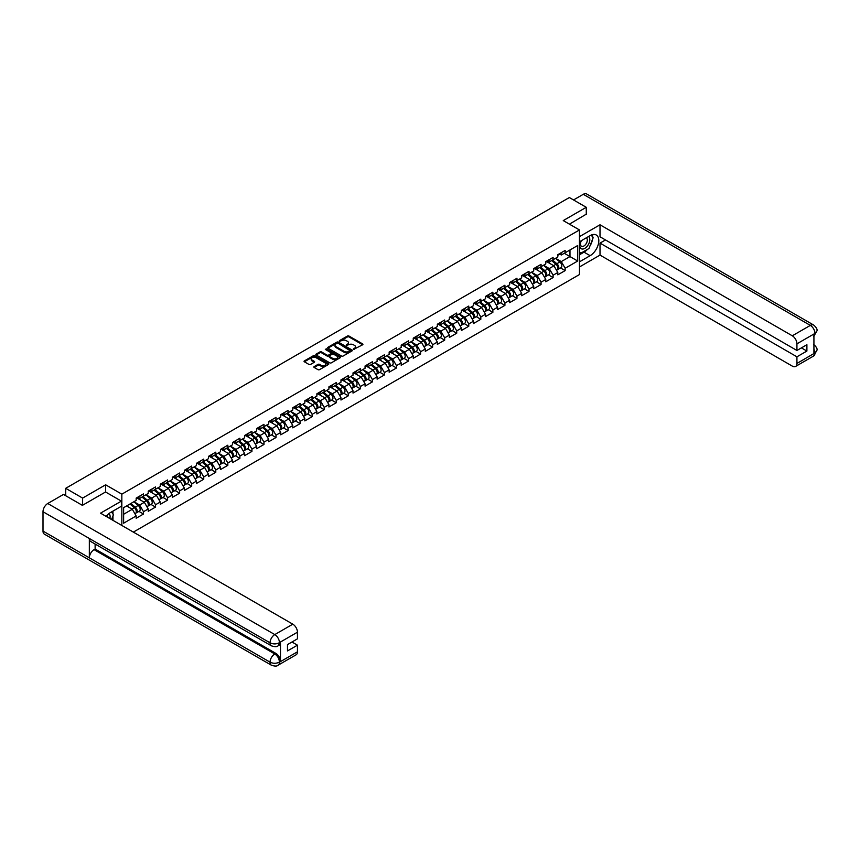 <?xml version="1.0" encoding="UTF-8"?>
<svg xmlns="http://www.w3.org/2000/svg" width="860" height="860" viewBox="0 0 860 860"><rect width="100%" height="100%" fill="white"/><g stroke="black" fill="none" stroke-linecap="round" stroke-linejoin="round"><path stroke-width="1.29" d="M353.503 349.429L362.619 344.785A1.075 0.623 0 0 0 362.619 343.903L348.966 336.034A1.075 0.623 0 0 0 347.451 336.034L339.399 340.678L339.399 341.291L341.506 340.689A3.429 1.978 0 0 1 346.354 340.689L347.494 341.345A3.429 1.978 0 0 1 348.493 342.753A3.429 1.978 0 0 1 347.494 344.15L346.451 345.365L348.558 344.763A3.429 1.978 0 0 1 353.406 344.763L354.546 345.419A3.429 1.978 0 0 1 355.546 346.816A3.429 1.978 0 0 1 354.546 348.214L353.503 348.816M314.179 366.575A1.075 0.623 0 0 0 314.179 367.457L318.006 369.66A1.075 0.623 0 0 0 319.522 369.66L328.466 364.5A1.075 0.623 0 0 0 328.466 363.619L314.825 355.75A1.075 0.623 0 0 0 313.309 355.75L304.365 360.91A1.075 0.623 0 0 0 304.365 361.781L308.987 364.457A1.075 0.623 0 0 0 310.503 364.457L314.33 362.243A1.075 0.623 0 0 0 314.33 361.372L312.04 360.05A2.87 1.655 0 0 1 311.191 358.878A2.87 1.655 0 0 1 312.965 357.341A2.87 1.655 0 0 1 316.093 357.706L325.069 362.888A2.87 1.655 0 0 1 325.918 364.06A2.87 1.655 0 0 1 324.145 365.586A2.87 1.655 0 0 1 321.017 365.231L319.522 364.371A1.075 0.623 0 0 0 318.006 364.371L314.179 366.575L314.179 367.457L318.006 365.263L318.006 364.371M105.63 484.803L82.614 498.09L65.704 488.319L569.352 197.542L586.273 207.303L563.257 220.59L579.468 229.953L121.84 494.167L105.63 484.803L105.63 492.027M341.581 356.051A1.075 0.623 0 0 0 343.097 356.051L352.041 350.891A1.075 0.623 0 0 0 352.041 350.009L338.399 342.14A1.075 0.623 0 0 0 336.883 342.14L327.94 347.3A1.075 0.623 0 0 0 327.94 348.171L341.581 356.051M325.617 349.59L340.238 357.706L331.304 362.856A1.075 0.623 0 0 1 329.788 362.856L316.147 354.976L319.974 352.783L319.974 351.89L316.147 354.105A1.075 0.623 0 0 0 316.147 354.976L316.147 354.105M319.974 352.783A1.075 0.623 0 0 1 321.489 352.783L321.489 351.89A1.075 0.623 0 0 0 319.974 351.89M321.489 351.89L327.026 355.094A1.075 0.623 0 0 0 328.541 355.094L331.079 353.621A1.075 0.623 0 0 0 331.079 352.75L325.317 349.418L326.381 348.805L340.248 356.814A1.075 0.623 0 0 1 340.248 357.695L340.248 356.814M121.84 525.46L121.84 494.167M133.354 532.104L579.468 274.544L579.468 229.953M138.922 511.377L143.502 514.022L143.502 511.711L139.643 505.024L133.934 501.724M143.502 514.022L136.17 518.258L136.17 515.946L123.625 523.192L123.625 507.669L136.17 500.423L136.17 498.112L143.502 493.877L143.502 496.188L148.221 493.468L148.221 491.157L155.552 486.921L155.552 489.233L160.261 486.513L160.261 484.202A3.601 2.085 60 0 1 160.261 484.32M162.25 483.653L163.744 484.513L167.603 482.277L167.603 479.966L160.261 484.202M167.603 482.277L172.312 479.558L172.312 477.246L179.643 473.011L179.643 475.322L184.362 472.602L184.362 470.291L191.694 466.055L191.694 468.367L196.402 465.647L196.402 463.336L203.745 459.1L203.745 461.411L208.453 458.692L208.453 456.38L215.785 452.145L215.785 454.456L220.493 451.737L220.493 449.425L227.835 445.19L227.835 447.501L232.544 444.792L232.544 442.47L239.886 438.235L239.886 440.546L244.595 437.837L244.595 435.515L251.926 431.279L251.926 433.601L256.635 430.881L256.635 428.56A3.601 2.085 60 0 1 256.635 428.678M258.623 428.011L260.118 428.871L263.977 426.646L263.977 424.324L256.635 428.56M263.977 426.646L268.685 423.926L268.685 421.604L276.017 417.369L276.017 419.691L280.736 416.971L280.736 414.649L288.068 410.413L288.068 412.736L292.776 410.016L292.776 407.694L300.118 403.458L300.118 405.78L304.827 403.06L304.827 400.738L312.159 396.503L312.159 398.825L316.878 396.105L316.878 393.783L324.209 389.548L324.209 391.87L328.918 389.15L328.918 386.828L336.26 382.592L336.26 384.914L340.969 382.195L340.969 379.873A3.601 2.085 60 0 1 340.969 379.991M342.946 379.325L344.441 380.185L348.3 377.959L348.3 375.637L340.969 379.873M348.3 377.959L353.008 375.239L353.008 372.917A3.601 2.085 60 0 1 353.008 373.036M354.997 372.369L356.491 373.229L360.351 371.004L360.351 368.682L353.008 372.917M360.351 371.004L365.059 368.284L365.059 365.962L372.401 361.727L372.401 364.049L377.11 361.329L377.11 359.007L384.441 354.771L384.441 357.094L389.15 354.374L389.15 352.052L396.492 347.816L396.492 350.138L401.201 347.418L401.201 345.096L408.532 340.861L408.532 343.183L413.252 340.463L413.252 338.141L420.583 333.906L420.583 336.228L425.291 333.508L425.291 331.186L432.634 326.95L432.634 329.272L437.342 326.553L437.342 324.231A3.601 2.085 60 0 1 437.342 324.349M439.32 323.683L440.815 324.542L444.674 322.317L444.674 319.995L437.342 324.231M444.674 322.317L449.393 319.598L449.393 317.275L456.724 313.04L456.724 315.362L461.433 312.642L461.433 310.32L468.775 306.085L468.775 308.407L473.484 305.687L473.484 303.365L480.815 299.129L480.815 301.452L485.534 298.732L485.534 296.41L492.866 292.174L492.866 294.496L497.575 291.776L497.575 289.454L504.917 285.219L504.917 287.541L509.625 284.821L509.625 282.499L516.957 278.264L516.957 280.586L521.665 277.866L521.665 275.544L529.008 271.308L529.008 273.63L533.716 270.911L533.716 268.589A3.601 2.085 60 0 1 533.716 268.707M535.694 268.041L537.188 268.9L541.058 266.675L541.058 264.353L533.716 268.589M541.058 266.675L545.767 263.955L545.767 261.633L553.098 257.398L553.098 259.72L557.807 257L557.807 254.678L565.149 250.443L565.149 252.765L577.694 245.519L577.694 261.031L565.149 268.277L561.29 261.591L555.571 258.29M560.57 267.954L565.149 270.599L565.149 268.277M565.149 270.599L557.807 274.834L557.807 272.512L553.098 275.232L549.239 268.546L543.52 265.245M548.519 274.91L553.098 277.554L553.098 275.232M553.098 277.554L545.767 281.79L545.767 279.468L541.058 282.188L537.188 275.501L531.48 272.201M536.468 281.865L541.058 284.51L541.058 282.188M541.058 284.51L533.716 288.745L533.716 286.423L529.008 289.143L525.148 282.456L519.429 279.156M524.428 288.82L529.008 291.465L529.008 289.143M529.008 291.465L521.665 295.7L521.665 293.378L516.957 296.098L513.097 289.411L507.378 286.111M512.377 295.775L516.957 298.42L516.957 296.098M516.957 298.42L509.625 302.656L509.625 300.333L504.917 303.053L501.047 296.367L495.338 293.067M500.327 302.731L504.917 305.375L504.917 303.053M504.917 305.375L497.575 309.611L497.575 307.289L492.866 310.008L489.007 303.322L483.288 300.022M488.286 309.686L492.866 312.331L492.866 310.008M492.866 312.331L485.534 316.566L485.534 314.244L480.815 316.964L476.956 310.277L471.248 306.977M476.236 316.641L480.815 319.286L480.815 316.964M480.815 319.286L473.484 323.521L473.484 321.199L468.775 323.919L464.916 317.233L459.197 313.932M464.185 323.596L468.775 326.241L468.775 323.919M468.775 326.241L461.433 330.476L461.433 328.154L456.724 330.874L452.865 324.188L447.146 320.887M452.145 330.552L456.724 333.196L456.724 330.874M456.724 333.196L449.393 337.432L449.393 335.11L444.674 337.829L440.815 331.143L435.106 327.843M440.094 337.496L444.674 340.151L444.674 337.829M444.674 340.151L437.342 344.387L437.342 342.065L432.634 344.785L428.774 338.098L423.055 334.798M428.054 344.452L432.634 347.107L432.634 344.785M432.634 347.107L425.291 351.342L425.291 349.02L420.583 351.74L416.724 345.053L411.005 341.753M416.003 351.407L420.583 354.062L420.583 351.74M420.583 354.062L413.252 358.298L413.252 355.975L408.532 358.695L404.673 352.009L398.965 348.708M403.953 358.362L408.532 361.017L408.532 358.695M408.532 361.017L401.201 365.253L401.201 362.931L396.492 365.65L392.633 358.964L386.914 355.664M391.913 365.317L396.492 367.973L396.492 365.65M396.492 367.973L389.15 372.208L389.15 369.886L384.441 372.606L380.582 365.919L374.863 362.619M379.862 372.272L384.441 374.928L384.441 372.606M384.441 374.928L377.11 379.163L377.11 376.841L372.401 379.561L368.531 372.875L362.823 369.574M367.811 379.228L372.401 381.883L372.401 379.561M372.401 381.883L365.059 386.118L365.059 383.796L360.351 386.516L356.491 379.83L350.772 376.529M355.771 386.183L360.351 388.838L360.351 386.516M360.351 388.838L353.008 393.074L353.008 390.752L348.3 393.471L344.441 386.785L338.733 383.485M343.721 393.138L348.3 395.793L348.3 393.471M348.3 395.793L340.969 400.029L340.969 397.707L336.26 400.427L332.39 393.74L326.682 390.44M331.67 400.094L336.26 402.749L336.26 400.427M336.26 402.749L328.918 406.984L328.918 404.662L324.209 407.382L320.35 400.695L314.631 397.395M319.63 407.049L324.209 409.704L324.209 407.382M324.209 409.704L316.878 413.94L316.878 411.617L312.159 414.337L308.299 407.651L302.591 404.35M307.579 414.004L312.159 416.659L312.159 414.337M312.159 416.659L304.827 420.895L304.827 418.573L300.118 421.292L296.259 414.606L290.54 411.306M295.539 420.959L300.118 423.614L300.118 421.292M300.118 423.614L292.776 427.85L292.776 425.528L288.068 428.248L284.208 421.561L278.489 418.261M283.488 427.914L288.068 430.57L288.068 428.248M288.068 430.57L280.736 434.805L280.736 432.483L276.017 435.203L272.158 428.517L266.45 425.216M271.438 434.87L276.017 437.514L276.017 435.203M276.017 437.514L268.685 441.76L268.685 439.438L263.977 442.158L260.118 435.472L254.399 432.171M259.397 441.825L263.977 444.469L263.977 442.158M263.977 444.469L256.635 448.705L256.635 446.394L251.926 449.113L248.067 442.427L242.348 439.127M247.347 448.78L251.926 451.425L251.926 449.113M251.926 451.425L244.595 455.66L244.595 453.349L239.886 456.069L236.016 449.382L230.308 446.082M235.296 455.736L239.886 458.38L239.886 456.069M239.886 458.38L232.544 462.615L232.544 460.304L227.835 463.024L223.976 456.337L218.257 453.037M223.256 462.691L227.835 465.335L227.835 463.024M227.835 465.335L220.493 469.571L220.493 467.26L215.785 469.979L211.925 463.293L206.206 459.992M211.205 469.646L215.785 472.29L215.785 469.979M215.785 472.29L208.453 476.526L208.453 474.215L203.745 476.935L199.875 470.248L194.166 466.948M199.154 476.601L203.745 479.246L203.745 476.935M203.745 479.246L196.402 483.481L196.402 481.17L191.694 483.89L187.835 477.203L182.116 473.903M187.114 483.556L191.694 486.201L191.694 483.89M191.694 486.201L184.362 490.437L184.362 488.125L179.643 490.845L175.784 484.158L170.076 480.858M175.064 490.512L179.643 493.156L179.643 490.845M179.643 493.156L172.312 497.392L172.312 495.081L167.603 497.8L163.744 491.114L158.025 487.813M163.024 497.467L167.603 500.112L167.603 497.8M167.603 500.112L160.261 504.347L160.261 502.036L155.552 504.755L151.693 498.069L145.974 494.769M150.973 504.422L155.552 507.067L155.552 504.755M155.552 507.067L148.221 511.302L148.221 508.991L143.502 511.711M138.148 497.564L139.643 498.424L143.502 496.188M139.643 505.024L144.351 502.304L137.148 498.144M148.221 508.991L144.351 502.304M150.199 490.608L151.693 491.469L155.552 489.233M151.693 498.069L156.402 495.349L149.199 491.189M160.261 502.036L156.402 495.349M163.744 491.114L168.452 488.394L161.239 484.234M172.312 495.081L168.452 488.394M174.29 476.698L175.784 477.558L179.643 475.322M175.784 484.158L180.493 481.439L173.29 477.279M184.362 488.125L180.493 481.439M186.34 469.743L187.835 470.603L191.694 468.367M187.835 477.203L192.543 474.483L185.341 470.323M196.402 481.17L192.543 474.483M198.391 462.787L199.875 463.647L203.745 461.411M199.875 470.248L204.594 467.528L197.381 463.368M208.453 474.215L204.594 467.528M210.431 455.832L211.925 456.692L215.785 454.456M211.925 463.293L216.634 460.573L209.431 456.413M220.493 467.26L216.634 460.573M222.482 448.877L223.976 449.737L227.835 447.501M223.976 456.337L228.685 453.618L221.471 449.457M232.544 460.304L228.685 453.618M234.522 441.922L236.016 442.782L239.886 440.546M236.016 449.382L240.736 446.662L233.522 442.502M244.595 453.349L240.736 446.662M246.573 434.966L248.067 435.827L251.926 433.601M248.067 442.427L252.775 439.707L245.573 435.547M256.635 446.394L252.775 439.707M260.118 435.472L264.826 432.752L257.613 428.592M268.685 439.438L264.826 432.752M270.663 421.056L272.158 421.916L276.017 419.691M272.158 428.517L276.866 425.797L269.664 421.637M280.736 432.483L276.866 425.797M282.714 414.101L284.208 414.961L288.068 412.736M284.208 421.561L288.917 418.841L281.714 414.681M292.776 425.528L288.917 418.841M294.765 407.145L296.259 408.005L300.118 405.78M296.259 414.606L300.968 411.886L293.754 407.726M304.827 418.573L300.968 411.886M306.805 400.19L308.299 401.05L312.159 398.825M308.299 407.651L313.008 404.931L305.805 400.771M316.878 411.617L313.008 404.931M318.856 393.235L320.35 394.095L324.209 391.87M320.35 400.695L325.058 397.976L317.856 393.815M328.918 404.662L325.058 397.976M330.906 386.28L332.39 387.14L336.26 384.914M332.39 393.74L337.109 391.02L329.896 386.86M340.969 397.707L337.109 391.02M344.441 386.785L349.149 384.065L341.947 379.905M353.008 390.752L349.149 384.065M356.491 379.83L361.2 377.11L353.987 372.95M365.059 383.796L361.2 377.11M367.048 365.414L368.531 366.274L372.401 364.049M368.531 372.875L373.251 370.155L366.037 365.994M377.11 376.841L373.251 370.155M379.088 358.459L380.582 359.319L384.441 357.094M380.582 365.919L385.291 363.2L378.088 359.039M389.15 369.886L385.291 363.2M391.139 351.504L392.633 352.363L396.492 350.138M392.633 358.964L397.341 356.244L390.128 352.084M401.201 362.931L397.341 356.244M403.179 344.548L404.673 345.408L408.532 343.183M404.673 352.009L409.392 349.289L402.179 345.129M413.252 355.975L409.392 349.289M415.229 337.593L416.724 338.453L420.583 336.228M416.724 345.053L421.432 342.334L414.23 338.173M425.291 349.02L421.432 342.334M427.28 330.638L428.774 331.498L432.634 329.272M428.774 338.098L433.483 335.379L426.27 331.218M437.342 342.065L433.483 335.379M440.815 331.143L445.523 328.423L438.32 324.263M449.393 335.11L445.523 328.423M451.371 316.727L452.865 317.587L456.724 315.362M452.865 324.188L457.574 321.468L450.371 317.308M461.433 328.154L457.574 321.468M463.422 309.772L464.916 310.632L468.775 308.407M464.916 317.233L469.625 314.513L462.411 310.352M473.484 321.199L469.625 314.513M475.462 302.817L476.956 303.677L480.815 301.452M476.956 310.277L481.664 307.558L474.462 303.397M485.534 314.244L481.664 307.558M487.512 295.862L489.007 296.721L492.866 294.496M489.007 303.322L493.715 300.602L486.513 296.442M497.575 307.289L493.715 300.602M499.563 288.906L501.047 289.766L504.917 287.541M501.047 296.367L505.766 293.647L498.553 289.487M509.625 300.333L505.766 293.647M511.603 281.951L513.097 282.811L516.957 280.586M513.097 289.411L517.806 286.692L510.603 282.531M521.665 293.378L517.806 286.692M523.654 274.996L525.148 275.856L529.008 273.63M525.148 282.456L529.857 279.737L522.644 275.576M533.716 286.423L529.857 279.737M537.188 275.501L541.908 272.781L534.694 268.621M545.767 279.468L541.908 272.781M547.745 261.085L549.239 261.945L553.098 259.72M549.239 268.546L553.947 265.826L546.745 261.666M557.807 272.512L553.947 265.826M559.795 254.13L561.29 254.99L565.149 252.765M561.29 261.591L569.976 256.57L569.976 249.97L577.694 245.519M564.257 253.27L577.694 261.031M586.273 214.441L586.273 207.303M82.614 498.09L82.614 505.218M65.704 488.319L65.704 495.725M123.625 514.269L132.311 509.26L126.592 505.959M136.17 515.946L132.311 509.26M353.804 349.536L354.546 349.106A3.429 1.978 0 0 0 355.546 347.709L355.546 346.816M348.493 342.753L348.493 343.635A3.429 1.978 0 0 1 347.494 345.043L346.752 345.473M362.619 343.903L362.619 344.785L348.966 336.926A1.075 0.623 0 0 0 347.451 336.926L339.7 341.398M352.03 350.901L338.399 343.033A1.075 0.623 0 0 0 336.883 343.033L327.95 348.182L327.94 347.3M350.149 350.762L338.173 343.226L336.013 343.86A3.429 1.978 0 0 0 335.002 345.269A3.429 1.978 0 0 0 336.013 346.666L344.193 351.396A3.429 1.978 0 0 0 349.042 351.396L350.149 350.762L350.149 351.643L350.149 351.031M335.002 345.269L335.002 346.161A3.429 1.978 0 0 0 336.013 347.558L336.013 346.666M350.149 351.643L349.042 352.288A3.429 1.978 0 0 1 344.193 352.288L336.013 347.558M321.489 352.783L327.026 355.986A1.075 0.623 0 0 0 328.541 355.986L331.079 354.513A1.075 0.623 0 0 0 331.39 354.073L331.39 353.18M332.766 358.405A2.87 1.655 0 0 0 335.894 358.76A2.87 1.655 0 0 0 337.658 357.233A2.87 1.655 0 0 0 336.819 356.062L333.659 354.234A1.075 0.623 0 0 0 332.143 354.234L329.606 355.707A1.075 0.623 0 0 0 329.606 356.577L332.766 358.405L332.766 359.297A2.87 1.655 0 0 0 335.894 359.652A2.87 1.655 0 0 0 337.658 358.125L337.658 357.233M329.294 356.137L329.294 357.029A1.075 0.623 0 0 0 329.606 357.47L329.606 356.577M332.766 359.297L329.606 357.47M325.918 364.06L325.918 364.952A2.87 1.655 0 0 1 324.145 366.478A2.87 1.655 0 0 1 321.017 366.123L319.522 365.263A1.075 0.623 0 0 0 318.006 365.263M311.191 358.878L311.191 359.77A2.87 1.655 0 0 0 312.04 360.942L312.04 360.05M314.319 362.254L312.04 360.942M328.456 364.511L314.825 356.642A1.075 0.623 0 0 0 313.309 356.642L304.375 361.791L304.365 360.91M556.893 264.934L556.355 264.622M557.581 269.535A3.601 2.085 -120 0 0 558.108 269.373A3.601 2.085 -120 0 0 558.753 266.847A3.601 2.085 -120 0 0 556.882 263.708L552.529 260.043M558.108 269.373L561.075 267.653A3.601 2.085 -120 0 0 561.73 265.138A3.601 2.085 -120 0 0 559.849 261.999L555.506 258.322M551.69 260.526L556.657 264.708A2.182 1.258 60 0 1 557.828 267.406M556.528 270.287L557.183 269.9A3.601 2.085 -120 0 0 557.828 267.385A3.601 2.085 -120 0 0 555.947 264.246L551.604 260.58M550.346 263.751L547.422 261.268M558.774 254.119A3.601 2.085 60 0 1 558.108 255.097A3.601 2.085 60 0 1 557.807 255.226M561.752 252.399A3.601 2.085 60 0 1 561.075 253.388L558.108 255.097M581.07 240.843A7.095 4.096 120 0 0 580.898 248.475A7.095 4.096 120 0 0 587.305 246.143A7.095 4.096 120 0 0 588.53 236.543M581.467 240.617A4.859 2.806 120 0 0 581.457 246.25A4.859 2.806 120 0 0 585.606 244.487A4.859 2.806 120 0 0 586.316 237.833A4.859 2.806 120 0 0 586.305 237.833M591.239 235.059L593.142 237.758L588.971 248.508L580.629 253.313L579.468 251.668M579.468 252.647L580.629 253.313M109.865 518.548A7.095 4.096 120 0 0 108.93 513.581M107.607 517.236A4.859 2.806 120 0 0 107.102 515.247M111.488 511.958L113.423 514.721L111.563 519.526M587.434 249.389A12.287 7.095 120 0 1 584.026 252.163L590.132 255.678A12.287 7.095 120 0 0 598.151 244.853A12.287 7.095 120 0 0 596.27 235.006A12.287 7.095 120 0 0 590.132 235.619L579.468 241.767M590.132 255.678L579.468 261.838M579.468 266.966L600.011 255.097L600.011 243.111L796.93 356.803L796.93 363.447L815.076 352.869L813.925 353.406L813.925 334.239L814.968 333.411L796.93 343.828A6.557 3.784 -120 0 0 792.296 335.798L810.335 325.392L583.295 194.306L573.523 199.95M605.494 239.94L600.011 243.111M801.413 347.881L806.895 351.052L806.895 344.72L796.93 350.471L600.011 236.779L600.011 224.782L792.296 335.798M579.468 236.64L600.011 224.782M600.011 255.097L792.296 366.113A6.557 3.784 -120 0 0 795.575 366.446A6.557 3.784 -120 0 0 796.93 363.447M583.295 194.306A6.719 3.881 -60 0 1 586.649 193.973L813.689 325.058A6.719 3.881 -60 0 0 810.335 325.392A6.557 3.784 60 0 1 814.968 333.411M796.93 350.471L796.93 343.828M806.895 351.052L796.93 356.803M586.273 214.172L569.428 224.159M589.874 246.175A12.287 7.095 120 0 0 592.518 239.359M592.712 237.156A12.287 7.095 120 0 0 592.411 234.651M584.026 252.163L579.468 254.786M579.468 253.367L580.091 253.001M813.925 348.827L814.968 352.804M813.689 344.452C816.323 346.816 817.43 348.719 817 350.138L815.087 352.869M813.689 325.058C816.323 327.402 817.43 329.315 817 330.788L815.076 333.487M121.378 501.122L100.534 513.162L292.819 624.177A6.557 3.784 60 0 1 297.452 632.197L279.425 642.613L278.06 645.828C276.963 646.946 274.748 646.946 271.427 645.838L90.73 541.51A6.719 3.881 -60 0 1 89.332 538.478L43 511.732A6.719 3.881 -60 0 1 47.752 503.508L63.468 494.435L82.388 505.358L105.554 491.985L121.378 501.122L121.378 506.25L110.413 512.582A12.287 7.095 120 0 0 106.113 516.376M112.692 520.182L115.283 521.676M112.961 520.02L112.961 515.903M112.961 514.065L112.961 511.109M297.452 632.197L297.452 638.84L287.487 644.591L287.487 650.923L297.452 645.172L297.452 651.816A6.557 3.784 60 0 1 296.098 654.815L278.06 665.221A6.557 3.784 -120 0 0 279.425 662.221L297.452 651.816M278.06 665.221C277.017 666.339 274.802 666.339 271.427 665.231L44.387 534.157A6.719 3.881 -60 0 1 43 531.082L89.332 557.828A6.719 3.881 -60 0 1 94.084 549.648L274.791 653.976L275.834 653.374A6.557 3.784 60 0 1 280.467 661.404L280.467 642.226A6.557 3.784 60 0 1 279.102 645.226L278.06 645.828M43 511.732L43 531.082M271.427 645.838A6.719 3.881 -60 0 1 270.04 642.807L89.332 538.478L89.332 557.828L270.04 662.157C273.114 663.651 276.21 663.651 279.306 662.157L279.425 662.221M297.452 645.172L291.97 642.011M95.127 544.047L95.127 549.045L275.834 653.374M95.127 549.045L94.084 549.648M47.752 503.508L274.791 634.583A6.719 3.881 -60 0 0 270.04 642.807C273.125 644.29 276.21 644.28 279.296 642.775M544.842 271.889L544.305 271.577M545.541 276.49A3.601 2.085 -120 0 0 546.057 276.329A3.601 2.085 -120 0 0 546.713 273.802A3.601 2.085 -120 0 0 544.832 270.663L540.488 266.998M546.057 276.329L549.035 274.609A3.601 2.085 -120 0 0 549.68 272.093A3.601 2.085 -120 0 0 547.798 268.954L543.456 265.278M539.65 267.481L544.606 271.663A2.182 1.258 60 0 1 545.788 274.361M544.477 277.242L545.133 276.856A3.601 2.085 -120 0 0 545.777 274.34A3.601 2.085 -120 0 0 543.907 271.201L539.553 267.535M538.306 270.707L535.371 268.223M532.802 278.844L532.254 278.533M533.49 283.445A3.601 2.085 -120 0 0 534.017 283.284A3.601 2.085 -120 0 0 534.662 280.758A3.601 2.085 -120 0 0 532.781 277.619L528.438 273.953M534.017 283.284L536.984 281.564A3.601 2.085 -120 0 0 537.629 279.048A3.601 2.085 -120 0 0 535.759 275.91L531.415 272.233M527.599 274.437L532.555 278.618A2.182 1.258 60 0 1 533.737 281.317M532.426 284.198L533.082 283.811A3.601 2.085 -120 0 0 533.737 281.295A3.601 2.085 -120 0 0 531.856 278.156L527.513 274.49M526.255 277.662L523.321 275.178M520.751 285.8L520.214 285.488M521.439 290.4A3.601 2.085 -120 0 0 521.966 290.239A3.601 2.085 -120 0 0 522.611 287.713A3.601 2.085 -120 0 0 520.741 284.574L516.387 280.908M521.966 290.239L524.944 288.519A3.601 2.085 -120 0 0 525.589 286.004A3.601 2.085 -120 0 0 523.708 282.865L519.365 279.188M515.548 281.392L520.515 285.574A2.182 1.258 60 0 1 521.687 288.272M520.386 291.153L521.042 290.766A3.601 2.085 -120 0 0 521.687 288.25A3.601 2.085 -120 0 0 519.806 285.112L515.462 281.446M514.215 284.617L511.281 282.134M508.701 292.755L508.163 292.443M509.399 297.356A3.601 2.085 -120 0 0 509.915 297.194A3.601 2.085 -120 0 0 510.571 294.668A3.601 2.085 -120 0 0 508.69 291.529L504.347 287.863M509.915 297.194L512.893 295.474A3.601 2.085 -120 0 0 513.538 292.959A3.601 2.085 -120 0 0 511.668 289.82L507.314 286.144M503.508 288.347L508.464 292.529A2.182 1.258 60 0 1 509.647 295.227M508.335 298.108L508.991 297.721A3.601 2.085 -120 0 0 509.636 295.206A3.601 2.085 -120 0 0 507.765 292.067L503.412 288.401M502.165 291.572L499.23 289.089M496.661 299.71L496.112 299.398M497.349 304.311A3.601 2.085 -120 0 0 497.875 304.15A3.601 2.085 -120 0 0 498.52 301.623A3.601 2.085 -120 0 0 496.639 298.485L492.296 294.819M497.875 304.15L500.842 302.43A3.601 2.085 -120 0 0 501.498 299.914A3.601 2.085 -120 0 0 499.617 296.775L495.274 293.099M491.458 295.302L496.413 299.484A2.182 1.258 60 0 1 497.596 302.183M496.284 305.063L496.951 304.677A3.601 2.085 -120 0 0 497.596 302.161A3.601 2.085 -120 0 0 495.715 299.022L491.372 295.356M490.114 298.527L487.179 296.044M546.734 261.075A3.601 2.085 60 0 1 546.057 262.053A3.601 2.085 60 0 1 545.767 262.182M549.701 259.354A3.601 2.085 60 0 1 549.035 260.344L546.057 262.053M534.683 268.03A3.601 2.085 60 0 1 534.017 269.008A3.601 2.085 60 0 1 533.716 269.137M537.661 266.31A3.601 2.085 60 0 1 536.984 267.299L534.017 269.008M522.633 274.985A3.601 2.085 60 0 1 521.966 275.963A3.601 2.085 60 0 1 521.665 276.092M525.611 273.265A3.601 2.085 60 0 1 524.944 274.254L521.966 275.963M510.593 281.94A3.601 2.085 60 0 1 509.915 282.918A3.601 2.085 60 0 1 509.625 283.048M513.56 280.22A3.601 2.085 60 0 1 512.893 281.209L509.915 282.918M498.542 288.895A3.601 2.085 60 0 1 497.875 289.874A3.601 2.085 60 0 1 497.575 290.003M501.52 287.175A3.601 2.085 60 0 1 500.842 288.164L497.875 289.874M484.61 306.665L484.072 306.353M485.298 311.266A3.601 2.085 -120 0 0 485.825 311.105A3.601 2.085 -120 0 0 486.47 308.579A3.601 2.085 -120 0 0 484.599 305.44L480.245 301.774M485.825 311.105L488.802 309.385A3.601 2.085 -120 0 0 489.447 306.869A3.601 2.085 -120 0 0 487.566 303.731L483.223 300.054M479.418 302.258L484.373 306.44A2.182 1.258 60 0 1 485.545 309.138M484.244 312.019L484.9 311.632A3.601 2.085 -120 0 0 485.545 309.116A3.601 2.085 -120 0 0 483.675 305.977L479.321 302.312M478.074 305.483L475.139 303M486.491 295.851A3.601 2.085 60 0 1 485.825 296.829A3.601 2.085 60 0 1 485.534 296.958M489.469 294.131A3.601 2.085 60 0 1 488.802 295.12L485.825 296.829M472.559 313.62L472.022 313.309M473.258 318.221A3.601 2.085 -120 0 0 473.774 318.06A3.601 2.085 -120 0 0 474.43 315.534A3.601 2.085 -120 0 0 472.548 312.395L468.206 308.729M473.774 318.06L476.752 316.34A3.601 2.085 -120 0 0 477.397 313.825A3.601 2.085 -120 0 0 475.526 310.686L471.173 307.009M467.367 309.213L472.323 313.395A2.182 1.258 60 0 1 473.505 316.093M472.194 318.974L472.849 318.587A3.601 2.085 -120 0 0 473.494 316.071A3.601 2.085 -120 0 0 471.624 312.933L467.281 309.267M466.023 312.438L463.088 309.955M474.451 302.806A3.601 2.085 60 0 1 473.774 303.784A3.601 2.085 60 0 1 473.484 303.913M477.418 301.086A3.601 2.085 60 0 1 476.752 302.075L473.774 303.784M460.519 320.576L459.971 320.264M461.207 325.177A3.601 2.085 -120 0 0 461.734 325.015A3.601 2.085 -120 0 0 462.379 322.489A3.601 2.085 -120 0 0 460.498 319.35L456.155 315.685M461.734 325.015L464.701 323.296A3.601 2.085 -120 0 0 465.357 320.78A3.601 2.085 -120 0 0 463.475 317.641L459.132 313.964M455.316 316.168L460.272 320.35A2.182 1.258 60 0 1 461.454 323.048M460.154 325.929L460.81 325.542A3.601 2.085 -120 0 0 461.454 323.027A3.601 2.085 -120 0 0 459.573 319.888L455.23 316.222M453.972 319.393L451.048 316.91M462.4 309.761A3.601 2.085 60 0 1 461.734 310.739A3.601 2.085 60 0 1 461.433 310.868M465.378 308.041A3.601 2.085 60 0 1 464.701 309.03L461.734 310.739M448.469 327.531L447.931 327.219M449.156 332.132A3.601 2.085 -120 0 0 449.683 331.971A3.601 2.085 -120 0 0 450.328 329.444A3.601 2.085 -120 0 0 448.458 326.305L444.115 322.64M449.683 331.971L452.661 330.251A3.601 2.085 -120 0 0 453.306 327.735A3.601 2.085 -120 0 0 451.425 324.596L447.082 320.92M443.276 323.123L448.232 327.305A2.182 1.258 60 0 1 449.414 330.004M448.103 332.885L448.759 332.498A3.601 2.085 -120 0 0 449.404 329.982A3.601 2.085 -120 0 0 447.533 326.843L443.179 323.177M441.933 326.348L438.998 323.865M450.361 316.716A3.601 2.085 60 0 1 449.683 317.695A3.601 2.085 60 0 1 449.393 317.824M453.327 314.996A3.601 2.085 60 0 1 452.661 315.986L449.683 317.695M436.418 334.486L435.88 334.175M437.116 339.087A3.601 2.085 -120 0 0 437.643 338.926A3.601 2.085 -120 0 0 438.288 336.4A3.601 2.085 -120 0 0 436.407 333.261L432.064 329.595M437.643 338.926L440.61 337.206A3.601 2.085 -120 0 0 441.255 334.69A3.601 2.085 -120 0 0 439.385 331.551L435.031 327.875M431.225 330.079L436.181 334.26A2.182 1.258 60 0 1 437.364 336.959M436.052 339.84L436.708 339.453A3.601 2.085 -120 0 0 437.364 336.937A3.601 2.085 -120 0 0 435.483 333.798L431.139 330.132M429.882 333.304L426.947 330.82M438.31 323.672A3.601 2.085 60 0 1 437.643 324.65A3.601 2.085 60 0 1 437.342 324.779M441.277 321.952A3.601 2.085 60 0 1 440.61 322.941L437.643 324.65M424.378 341.442L423.84 341.13M425.066 346.042A3.601 2.085 -120 0 0 425.592 345.881A3.601 2.085 -120 0 0 426.237 343.355A3.601 2.085 -120 0 0 424.367 340.216L420.013 336.55M425.592 345.881L428.56 344.161A3.601 2.085 -120 0 0 429.215 341.646A3.601 2.085 -120 0 0 427.334 338.507L422.991 334.83M419.175 337.034L424.141 341.216A2.182 1.258 60 0 1 425.313 343.914M424.012 346.795L424.668 346.408A3.601 2.085 -120 0 0 425.313 343.892A3.601 2.085 -120 0 0 423.432 340.754L419.089 337.088M417.831 340.259L414.907 337.776M426.259 330.627A3.601 2.085 60 0 1 425.592 331.605A3.601 2.085 60 0 1 425.291 331.734M429.237 328.907A3.601 2.085 60 0 1 428.56 329.896L425.592 331.605M412.327 348.397L411.789 348.085M413.015 352.998A3.601 2.085 -120 0 0 413.542 352.837A3.601 2.085 -120 0 0 414.187 350.31A3.601 2.085 -120 0 0 412.316 347.171L407.973 343.505M413.542 352.837L416.519 351.116A3.601 2.085 -120 0 0 417.164 348.601A3.601 2.085 -120 0 0 415.283 345.462L410.94 341.785M407.135 343.989L412.09 348.171A2.182 1.258 60 0 1 413.273 350.869M411.962 353.75L412.617 353.363A3.601 2.085 -120 0 0 413.262 350.848A3.601 2.085 -120 0 0 411.392 347.709L407.038 344.043M405.791 347.214L402.856 344.731M414.219 337.582A3.601 2.085 60 0 1 413.542 338.56A3.601 2.085 60 0 1 413.252 338.69M417.186 335.862A3.601 2.085 60 0 1 416.519 336.851L413.542 338.56M400.287 355.352L399.739 355.04M400.975 359.953A3.601 2.085 -120 0 0 401.502 359.792A3.601 2.085 -120 0 0 402.147 357.265A3.601 2.085 -120 0 0 400.265 354.127L395.923 350.461M401.502 359.792L404.469 358.072A3.601 2.085 -120 0 0 405.114 355.556A3.601 2.085 -120 0 0 403.243 352.417L398.9 348.741M395.084 350.944L400.04 355.126A2.182 1.258 60 0 1 401.222 357.825M399.911 360.706L400.566 360.318A3.601 2.085 -120 0 0 401.222 357.803A3.601 2.085 -120 0 0 399.341 354.664L394.998 350.998M393.74 354.169L390.805 351.686M402.168 344.537A3.601 2.085 60 0 1 401.502 345.516A3.601 2.085 60 0 1 401.201 345.645M405.146 342.817A3.601 2.085 60 0 1 404.469 343.806L401.502 345.516M388.236 362.307L387.699 361.995M388.924 366.908A3.601 2.085 -120 0 0 389.451 366.747A3.601 2.085 -120 0 0 390.096 364.221A3.601 2.085 -120 0 0 388.225 361.082L383.872 357.416M389.451 366.747L392.429 365.027A3.601 2.085 -120 0 0 393.074 362.512A3.601 2.085 -120 0 0 391.192 359.373L386.849 355.696M383.033 357.9L388 362.082A2.182 1.258 60 0 1 389.171 364.78M387.871 367.661L388.526 367.274A3.601 2.085 -120 0 0 389.171 364.758A3.601 2.085 -120 0 0 387.29 361.619L382.947 357.954M381.7 361.125L378.765 358.642M390.117 351.493A3.601 2.085 60 0 1 389.451 352.471A3.601 2.085 60 0 1 389.15 352.6M393.095 349.773A3.601 2.085 60 0 1 392.429 350.762L389.451 352.471M376.185 369.262L375.648 368.951M376.884 373.863A3.601 2.085 -120 0 0 377.4 373.702A3.601 2.085 -120 0 0 378.056 371.176A3.601 2.085 -120 0 0 376.175 368.037L371.832 364.371M377.4 373.702L380.378 371.982A3.601 2.085 -120 0 0 381.023 369.467A3.601 2.085 -120 0 0 379.152 366.328L374.799 362.651M370.993 364.855L375.949 369.037A2.182 1.258 60 0 1 377.131 371.724M375.82 374.616L376.476 374.229A3.601 2.085 -120 0 0 377.121 371.713A3.601 2.085 -120 0 0 375.25 368.575L370.896 364.909M369.649 368.08L366.715 365.597M378.077 358.448A3.601 2.085 60 0 1 377.4 359.426A3.601 2.085 60 0 1 377.11 359.555M381.044 356.728A3.601 2.085 60 0 1 380.378 357.717L377.4 359.426M364.145 376.218L363.597 375.906M364.833 380.819A3.601 2.085 -120 0 0 365.36 380.647A3.601 2.085 -120 0 0 366.005 378.131A3.601 2.085 -120 0 0 364.124 374.992L359.781 371.327M365.36 380.647L368.327 378.938A3.601 2.085 -120 0 0 368.972 376.422A3.601 2.085 -120 0 0 367.102 373.283L362.759 369.606M358.942 371.81L363.898 375.992A2.182 1.258 60 0 1 365.081 378.679M363.769 381.571L364.425 381.184A3.601 2.085 -120 0 0 365.081 378.669A3.601 2.085 -120 0 0 363.2 375.53L358.856 371.864M357.599 375.035L354.664 372.552M366.027 365.403A3.601 2.085 60 0 1 365.36 366.381A3.601 2.085 60 0 1 365.059 366.51M369.004 363.683A3.601 2.085 60 0 1 368.327 364.672L365.36 366.381M352.095 383.173L351.557 382.861M352.783 387.774A3.601 2.085 -120 0 0 353.31 387.602A3.601 2.085 -120 0 0 353.954 385.087A3.601 2.085 -120 0 0 352.084 381.947L347.73 378.282M353.31 387.602L356.287 385.893A3.601 2.085 -120 0 0 356.932 383.377A3.601 2.085 -120 0 0 355.051 380.238L350.708 376.562M346.902 378.765L351.858 382.947A2.182 1.258 60 0 1 353.03 385.635M351.729 388.526L352.385 388.139A3.601 2.085 -120 0 0 353.03 385.624A3.601 2.085 -120 0 0 351.149 382.485L346.806 378.819M345.559 381.99L342.624 379.507M353.976 372.358A3.601 2.085 60 0 1 353.31 373.337A3.601 2.085 60 0 1 353.008 373.466M356.954 370.638A3.601 2.085 60 0 1 356.287 371.627L353.31 373.337M340.044 390.128L339.506 389.816M340.743 394.729A3.601 2.085 -120 0 0 341.259 394.557A3.601 2.085 -120 0 0 341.914 392.042A3.601 2.085 -120 0 0 340.033 388.903L335.69 385.237M341.259 394.557L344.237 392.848A3.601 2.085 -120 0 0 344.881 390.332A3.601 2.085 -120 0 0 343.011 387.193L338.657 383.517M334.852 385.721L339.808 389.902A2.182 1.258 60 0 1 340.99 392.59M339.678 395.482L340.334 395.095A3.601 2.085 -120 0 0 340.979 392.579A3.601 2.085 -120 0 0 339.109 389.44L334.766 385.774M333.508 388.946L330.573 386.462M341.936 379.314A3.601 2.085 60 0 1 341.259 380.292A3.601 2.085 60 0 1 340.969 380.421M344.903 377.594A3.601 2.085 60 0 1 344.237 378.583L341.259 380.292M328.004 397.083L327.456 396.772M328.692 401.685A3.601 2.085 -120 0 0 329.219 401.512A3.601 2.085 -120 0 0 329.864 398.997A3.601 2.085 -120 0 0 327.983 395.858L323.639 392.192M329.219 401.512L332.186 399.803A3.601 2.085 -120 0 0 332.841 397.288A3.601 2.085 -120 0 0 330.96 394.149L326.617 390.472M322.801 392.676L327.757 396.858A2.182 1.258 60 0 1 328.939 399.545M327.638 402.437L328.294 402.05A3.601 2.085 -120 0 0 328.939 399.535A3.601 2.085 -120 0 0 327.058 396.395L322.715 392.73M321.457 395.901L318.533 393.418M329.885 386.269A3.601 2.085 60 0 1 329.219 387.247A3.601 2.085 60 0 1 328.918 387.376M332.863 384.549A3.601 2.085 60 0 1 332.186 385.538L329.219 387.247M315.953 404.039L315.416 403.727M316.641 408.64A3.601 2.085 -120 0 0 317.168 408.468A3.601 2.085 -120 0 0 317.813 405.952A3.601 2.085 -120 0 0 315.942 402.813L311.589 399.147M317.168 408.468L320.146 406.758A3.601 2.085 -120 0 0 320.791 404.243A3.601 2.085 -120 0 0 318.91 401.093L314.567 397.427M310.761 399.631L315.717 403.813A2.182 1.258 60 0 1 316.888 406.5M315.588 409.381L316.243 409.005A3.601 2.085 -120 0 0 316.888 406.49A3.601 2.085 -120 0 0 315.018 403.351L310.664 399.685M309.417 402.856L306.483 400.373M317.845 393.224A3.601 2.085 60 0 1 317.168 394.202A3.601 2.085 60 0 1 316.878 394.331M320.812 391.504A3.601 2.085 60 0 1 320.146 392.493L317.168 394.202M303.902 410.994L303.365 410.682M304.601 415.595A3.601 2.085 -120 0 0 305.117 415.423A3.601 2.085 -120 0 0 305.773 412.908A3.601 2.085 -120 0 0 303.892 409.769L299.549 406.103M305.117 415.423L308.095 413.714A3.601 2.085 -120 0 0 308.74 411.198A3.601 2.085 -120 0 0 306.869 408.048L302.516 404.383M298.71 406.587L303.666 410.768A2.182 1.258 60 0 1 304.848 413.456M303.537 416.337L304.193 415.96A3.601 2.085 -120 0 0 304.848 413.445A3.601 2.085 -120 0 0 302.967 410.306L298.624 406.64M297.366 409.801L294.432 407.328M305.794 400.179A3.601 2.085 60 0 1 305.117 401.158A3.601 2.085 60 0 1 304.827 401.287M308.762 398.459A3.601 2.085 60 0 1 308.095 399.448L305.117 401.158M291.863 417.949L291.325 417.637M292.55 422.55A3.601 2.085 -120 0 0 293.077 422.378A3.601 2.085 -120 0 0 293.722 419.863A3.601 2.085 -120 0 0 291.852 416.724L287.498 413.058M293.077 422.378L296.044 420.669A3.601 2.085 -120 0 0 296.7 418.154A3.601 2.085 -120 0 0 294.819 415.004L290.476 411.338M286.66 413.542L291.626 417.723A2.182 1.258 60 0 1 292.798 420.411M291.497 423.292L292.153 422.916A3.601 2.085 -120 0 0 292.798 420.4A3.601 2.085 -120 0 0 290.916 417.261L286.573 413.596M285.316 416.756L282.392 414.284M293.744 407.135A3.601 2.085 60 0 1 293.077 408.113A3.601 2.085 60 0 1 292.776 408.242M296.721 405.415A3.601 2.085 60 0 1 296.044 406.404L293.077 408.113M279.812 424.904L279.274 424.593M280.5 429.505A3.601 2.085 -120 0 0 281.026 429.333A3.601 2.085 -120 0 0 281.671 426.818A3.601 2.085 -120 0 0 279.801 423.679L275.458 420.013M281.026 429.333L284.004 427.624A3.601 2.085 -120 0 0 284.649 425.109A3.601 2.085 -120 0 0 282.768 421.959L278.425 418.293M274.62 420.497L279.575 424.679A2.182 1.258 60 0 1 280.758 427.366M279.446 430.247L280.102 429.871A3.601 2.085 -120 0 0 280.747 427.356A3.601 2.085 -120 0 0 278.877 424.216L274.523 420.551M273.276 423.711L270.341 421.239M281.704 414.09A3.601 2.085 60 0 1 281.026 415.068A3.601 2.085 60 0 1 280.736 415.197M284.671 412.37A3.601 2.085 60 0 1 284.004 413.359L281.026 415.068M267.772 431.86L267.224 431.548M268.46 436.461A3.601 2.085 -120 0 0 268.986 436.289A3.601 2.085 -120 0 0 269.631 433.773A3.601 2.085 -120 0 0 267.75 430.634L263.407 426.969M268.986 436.289L271.953 434.579A3.601 2.085 -120 0 0 272.599 432.064A3.601 2.085 -120 0 0 270.728 428.914L266.374 425.248M262.569 427.452L267.524 431.634A2.182 1.258 60 0 1 268.707 434.321M267.396 437.202L268.051 436.826A3.601 2.085 -120 0 0 268.707 434.311A3.601 2.085 -120 0 0 266.826 431.172L262.483 427.506M261.225 430.666L258.29 428.194M269.653 421.045A3.601 2.085 60 0 1 268.986 422.023A3.601 2.085 60 0 1 268.685 422.152M272.631 419.325A3.601 2.085 60 0 1 271.953 420.314L268.986 422.023M255.721 438.815L255.183 438.503M256.409 443.416A3.601 2.085 -120 0 0 256.936 443.244A3.601 2.085 -120 0 0 257.581 440.728A3.601 2.085 -120 0 0 255.71 437.589L251.356 433.924M256.936 443.244L259.903 441.535A3.601 2.085 -120 0 0 260.558 439.019A3.601 2.085 -120 0 0 258.677 435.869L254.334 432.204M250.518 434.408L255.484 438.589A2.182 1.258 60 0 1 256.656 441.277M255.355 444.158L256.011 443.781A3.601 2.085 -120 0 0 256.656 441.266A3.601 2.085 -120 0 0 254.775 438.127L250.432 434.461M249.185 437.622L246.25 435.149M257.602 428A3.601 2.085 60 0 1 256.936 428.979A3.601 2.085 60 0 1 256.635 429.108M260.58 426.281A3.601 2.085 60 0 1 259.903 427.269L256.936 428.979M243.67 445.77L243.133 445.458M244.369 450.371A3.601 2.085 -120 0 0 244.885 450.199A3.601 2.085 -120 0 0 245.541 447.684A3.601 2.085 -120 0 0 243.659 444.545L239.316 440.879M244.885 450.199L247.863 448.49A3.601 2.085 -120 0 0 248.508 445.974A3.601 2.085 -120 0 0 246.637 442.825L242.283 439.159M238.478 441.363L243.434 445.544A2.182 1.258 60 0 1 244.616 448.232M243.305 451.113L243.96 450.737A3.601 2.085 -120 0 0 244.605 448.221A3.601 2.085 -120 0 0 242.735 445.082L238.381 441.416M237.134 444.577L234.2 442.104M245.562 434.956A3.601 2.085 60 0 1 244.885 435.934A3.601 2.085 60 0 1 244.595 436.063M248.529 433.236A3.601 2.085 60 0 1 247.863 434.225L244.885 435.934M231.63 452.725L231.082 452.414M232.318 457.327A3.601 2.085 -120 0 0 232.845 457.154A3.601 2.085 -120 0 0 233.49 454.639A3.601 2.085 -120 0 0 231.609 451.5L227.266 447.834M232.845 457.154L235.812 455.445A3.601 2.085 -120 0 0 236.457 452.93A3.601 2.085 -120 0 0 234.587 449.78L230.244 446.114M226.427 448.318L231.383 452.5A2.182 1.258 60 0 1 232.565 455.187M231.254 458.068L231.91 457.692A3.601 2.085 -120 0 0 232.565 455.176A3.601 2.085 -120 0 0 230.684 452.037L226.341 448.372M225.083 451.532L222.149 449.06M233.511 441.911A3.601 2.085 60 0 1 232.845 442.889A3.601 2.085 60 0 1 232.544 443.018M236.489 440.191A3.601 2.085 60 0 1 235.812 441.18L232.845 442.889M219.579 459.681L219.042 459.369M220.267 464.282A3.601 2.085 -120 0 0 220.794 464.11A3.601 2.085 -120 0 0 221.439 461.594A3.601 2.085 -120 0 0 219.569 458.455L215.215 454.789M220.794 464.11L223.772 462.4A3.601 2.085 -120 0 0 224.417 459.885A3.601 2.085 -120 0 0 222.536 456.735L218.193 453.069M214.376 455.273L219.343 459.455A2.182 1.258 60 0 1 220.515 462.142M219.214 465.023L219.87 464.647A3.601 2.085 -120 0 0 220.515 462.132A3.601 2.085 -120 0 0 218.633 458.993L214.291 455.327M213.043 458.487L210.109 456.015M221.461 448.866A3.601 2.085 60 0 1 220.794 449.844A3.601 2.085 60 0 1 220.493 449.973M224.439 447.146A3.601 2.085 60 0 1 223.772 448.135L220.794 449.844M207.529 466.636L206.991 466.324M208.227 471.237A3.601 2.085 -120 0 0 208.744 471.065A3.601 2.085 -120 0 0 209.399 468.55A3.601 2.085 -120 0 0 207.518 465.41L203.175 461.745M208.744 471.065L211.721 469.356A3.601 2.085 -120 0 0 212.366 466.84A3.601 2.085 -120 0 0 210.496 463.69L206.142 460.025M202.337 462.228L207.292 466.41A2.182 1.258 60 0 1 208.475 469.098M207.163 471.979L207.819 471.602A3.601 2.085 -120 0 0 208.464 469.087A3.601 2.085 -120 0 0 206.594 465.948L202.25 462.282M200.993 465.443L198.058 462.97M209.421 455.821A3.601 2.085 60 0 1 208.744 456.8A3.601 2.085 60 0 1 208.453 456.929M212.388 454.101A3.601 2.085 60 0 1 211.721 455.09L208.744 456.8M195.489 473.591L194.94 473.279M196.177 478.192A3.601 2.085 -120 0 0 196.703 478.02A3.601 2.085 -120 0 0 197.349 475.505A3.601 2.085 -120 0 0 195.467 472.366L191.124 468.7M196.703 478.02L199.671 476.311A3.601 2.085 -120 0 0 200.326 473.785A3.601 2.085 -120 0 0 198.445 470.646L194.102 466.98M190.286 469.184L195.242 473.365A2.182 1.258 60 0 1 196.424 476.053M195.112 478.934L195.779 478.558A3.601 2.085 -120 0 0 196.424 476.042A3.601 2.085 -120 0 0 194.543 472.903L190.2 469.237M188.942 472.398L186.007 469.925M197.37 462.777A3.601 2.085 60 0 1 196.703 463.755A3.601 2.085 60 0 1 196.402 463.884M200.348 461.057A3.601 2.085 60 0 1 199.671 462.046L196.703 463.755M183.438 480.546L182.9 480.235M184.126 485.147A3.601 2.085 -120 0 0 184.653 484.975A3.601 2.085 -120 0 0 185.298 482.46A3.601 2.085 -120 0 0 183.427 479.321L179.073 475.655M184.653 484.975L187.63 483.266A3.601 2.085 -120 0 0 188.275 480.74A3.601 2.085 -120 0 0 186.394 477.601L182.051 473.935M178.246 476.139L183.201 480.321A2.182 1.258 60 0 1 184.373 483.008M183.072 485.889L183.728 485.513A3.601 2.085 -120 0 0 184.373 482.998A3.601 2.085 -120 0 0 182.503 479.858L178.149 476.193M176.902 479.353L173.967 476.881M185.319 469.732A3.601 2.085 60 0 1 184.653 470.71A3.601 2.085 60 0 1 184.362 470.839M188.297 468.012A3.601 2.085 60 0 1 187.63 469.001L184.653 470.71M171.387 487.502L170.85 487.19M172.086 492.103A3.601 2.085 -120 0 0 172.602 491.931A3.601 2.085 -120 0 0 173.258 489.415A3.601 2.085 -120 0 0 171.376 486.276L167.033 482.611M172.602 491.931L175.58 490.221A3.601 2.085 -120 0 0 176.225 487.695A3.601 2.085 -120 0 0 174.354 484.556L170 480.89M166.195 483.094L171.151 487.276A2.182 1.258 60 0 1 172.333 489.963M171.022 492.844L171.677 492.468A3.601 2.085 -120 0 0 172.322 489.953A3.601 2.085 -120 0 0 170.452 486.814L166.109 483.148M164.851 486.308L161.916 483.836M173.279 476.687A3.601 2.085 60 0 1 172.602 477.665A3.601 2.085 60 0 1 172.312 477.794M176.246 474.967A3.601 2.085 60 0 1 175.58 475.956L172.602 477.665M159.347 494.457L158.81 494.145M160.035 499.058A3.601 2.085 -120 0 0 160.562 498.886A3.601 2.085 -120 0 0 161.207 496.37A3.601 2.085 -120 0 0 159.326 493.231L154.983 489.566M160.562 498.886L163.529 497.177A3.601 2.085 -120 0 0 164.185 494.65A3.601 2.085 -120 0 0 162.303 491.512L157.96 487.846M154.144 490.049L159.1 494.231A2.182 1.258 60 0 1 160.282 496.919M158.982 499.8L159.637 499.423A3.601 2.085 -120 0 0 160.282 496.908A3.601 2.085 -120 0 0 158.401 493.769L154.058 490.103M152.8 493.264L149.876 490.791M161.228 483.642A3.601 2.085 60 0 1 160.562 484.621A3.601 2.085 60 0 1 160.261 484.75M164.206 481.923A3.601 2.085 60 0 1 163.529 482.911L160.562 484.621M147.297 501.412L146.759 501.1M147.984 506.013A3.601 2.085 -120 0 0 148.511 505.841A3.601 2.085 -120 0 0 149.156 503.326A3.601 2.085 -120 0 0 147.286 500.187L142.943 496.521M148.511 505.841L151.489 504.132A3.601 2.085 -120 0 0 152.134 501.606A3.601 2.085 -120 0 0 150.253 498.467L145.91 494.801M142.104 497.005L147.06 501.187A2.182 1.258 60 0 1 148.243 503.874M146.931 506.755L147.587 506.379A3.601 2.085 -120 0 0 148.232 503.863A3.601 2.085 -120 0 0 146.361 500.724L142.007 497.058M140.76 500.219L137.826 497.746M149.189 490.598A3.601 2.085 60 0 1 148.511 491.576A3.601 2.085 60 0 1 148.221 491.705M152.155 488.878A3.601 2.085 60 0 1 151.489 489.867L148.511 491.576M135.256 508.367L134.708 508.056M135.944 512.968A3.601 2.085 -120 0 0 136.471 512.796A3.601 2.085 -120 0 0 137.116 510.281A3.601 2.085 -120 0 0 135.235 507.142L130.892 503.476M136.471 512.796L139.438 511.087A3.601 2.085 -120 0 0 140.083 508.561A3.601 2.085 -120 0 0 138.213 505.422L133.859 501.756M130.053 503.96L135.009 508.142A2.182 1.258 60 0 1 136.192 510.829M134.88 513.71L135.536 513.334A3.601 2.085 -120 0 0 136.192 510.818A3.601 2.085 -120 0 0 134.31 507.679L129.968 504.014M128.71 507.174L126.99 505.723M137.138 497.553A3.601 2.085 60 0 1 136.471 498.531A3.601 2.085 60 0 1 136.17 498.66M140.115 495.833A3.601 2.085 60 0 1 139.438 496.822L136.471 498.531M354.546 349.106L354.546 348.214M346.451 345.365L346.451 344.752M347.494 345.043L347.494 344.15M339.399 341.291L339.399 340.678M347.451 336.926L347.451 336.034M348.966 336.926L348.966 336.034M336.883 343.033L336.883 342.14M338.399 343.033L338.399 342.14M352.041 350.891L352.041 350.009M344.193 352.288L344.193 351.396M349.042 352.288L349.042 351.396M327.026 355.986L327.026 355.094M328.541 355.986L328.541 355.094M331.079 354.513L331.079 353.621M326.381 349.697L326.381 348.805M319.522 365.263L319.522 364.371M321.017 366.123L321.017 365.231M314.33 362.243L314.33 361.372M313.309 356.642L313.309 355.75M314.825 356.642L314.825 355.75M328.466 364.5L328.466 363.619M556.882 263.708L559.849 261.999M553.582 265.611L555.947 264.246M817 350.16L813.603 356.029A6.557 3.784 -120 0 0 814.968 353.03M813.925 336.421L814.968 333.637M280.467 661.404L279.306 662.157M279.425 642.828L280.467 642.226M279.425 642.613A6.557 3.784 60 0 0 274.791 634.583L292.819 624.177M271.427 665.231A6.719 3.881 -60 0 1 270.04 662.157A6.719 3.881 -60 0 1 274.791 653.976C277.576 655.847 279.124 658.524 279.425 662.007M544.832 270.663L547.798 268.954M541.542 272.566L543.907 271.201M532.781 277.619L535.759 275.91M529.491 279.521L531.856 278.156M520.741 284.574L523.708 282.865M517.44 286.477L519.806 285.112M508.69 291.529L511.668 289.82M505.4 293.432L507.765 292.067M496.639 298.485L499.617 296.775M493.35 300.387L495.715 299.022M484.599 305.44L487.566 303.731M481.299 307.342L483.675 305.977M472.548 312.395L475.526 310.686M469.259 314.298L471.624 312.933M460.498 319.35L463.475 317.641M457.208 321.253L459.573 319.888M448.458 326.305L451.425 324.596M445.158 328.208L447.533 326.843M436.407 333.261L439.385 331.551M433.117 335.163L435.483 333.798M424.367 340.216L427.334 338.507M421.067 342.119L423.432 340.754M412.316 347.171L415.283 345.462M409.016 349.074L411.392 347.709M400.265 354.127L403.243 352.417M396.976 356.029L399.341 354.664M388.225 361.082L391.192 359.373M384.925 362.985L387.29 361.619M376.175 368.037L379.152 366.328M372.885 369.94L375.25 368.575M364.124 374.992L367.102 373.283M360.834 376.895L363.2 375.53M352.084 381.947L355.051 380.238M348.784 383.85L351.149 382.485M340.033 388.903L343.011 387.193M336.744 390.805L339.109 389.44M327.983 395.858L330.96 394.149M324.693 397.761L327.058 396.395M315.942 402.813L318.91 401.093M312.642 404.716L315.018 403.351M303.892 409.769L306.869 408.048M300.602 411.671L302.967 410.306M291.852 416.724L294.819 415.004M288.552 418.627L290.916 417.261M279.801 423.679L282.768 421.959M276.501 425.582L278.877 424.216M267.75 430.634L270.728 428.914M264.461 432.537L266.826 431.172M255.71 437.589L258.677 435.869M252.41 439.492L254.775 438.127M243.659 444.545L246.637 442.825M240.37 446.447L242.735 445.082M231.609 451.5L234.587 449.78M228.319 453.403L230.684 452.037M219.569 458.455L222.536 456.735M216.268 460.358L218.633 458.993M207.518 465.41L210.496 463.69M204.228 467.313L206.594 465.948M195.467 472.366L198.445 470.646M192.178 474.268L194.543 472.903M183.427 479.321L186.394 477.601M180.127 481.224L182.503 479.858M171.376 486.276L174.354 484.556M168.087 488.179L170.452 486.814M159.326 493.231L162.303 491.512M156.036 495.134L158.401 493.769M147.286 500.187L150.253 498.467M143.986 502.089L146.361 500.724M135.235 507.142L138.213 505.422M131.945 509.045L134.31 507.679M65.704 494.683L64.801 495.199M350.364 351.342L350.364 350.45M795.575 366.446L813.603 356.029M817 330.81L813.603 336.636"/></g></svg>
